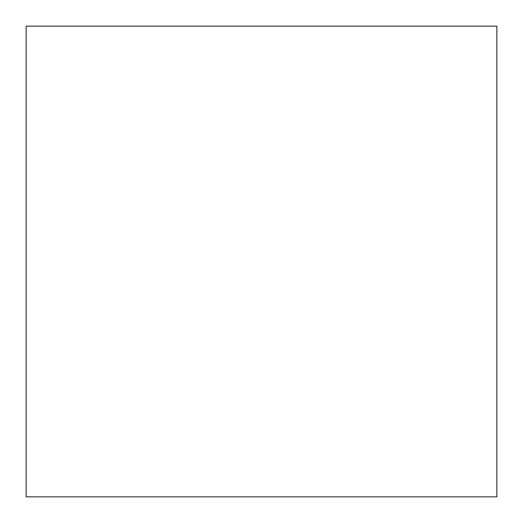 <?xml version="1.0" encoding="UTF-8"?>
<svg xmlns="http://www.w3.org/2000/svg" width="523" height="523" viewBox="0 0 523 523"><rect width="100%" height="100%" fill="white"/><g stroke="black" fill="none" stroke-linecap="round" stroke-linejoin="round"><path stroke-width="0.78" d="M496.85 496.85L26.15 496.85L26.15 26.15L496.85 26.15L496.85 496.85L26.15 496.85"/></g></svg>

